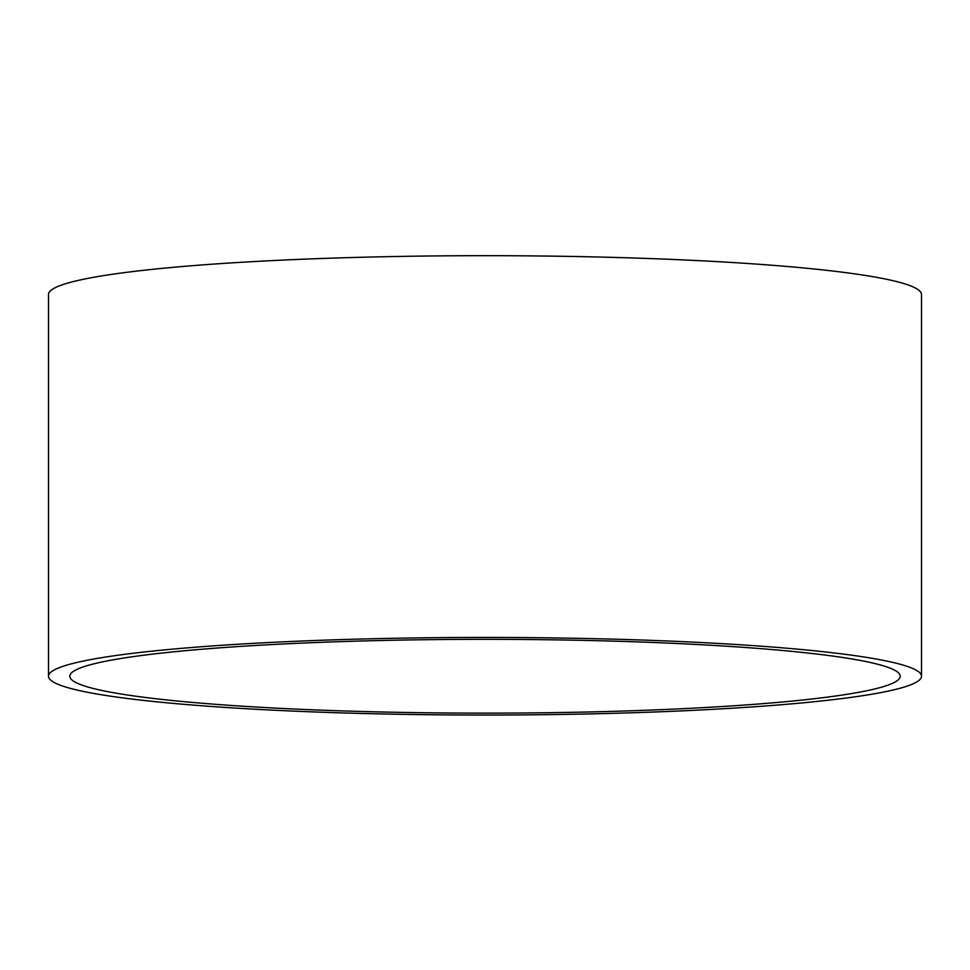 <?xml version="1.0" encoding="UTF-8"?>
<svg xmlns="http://www.w3.org/2000/svg" width="970" height="970" viewBox="0 0 970 970"><rect width="100%" height="100%" fill="white"/><g stroke="black" fill="none" stroke-linecap="round" stroke-linejoin="round"><path stroke-width="1.45" d="M48.5 676.236L48.5 294.492A436.5 38.8 0 0 1 485 255.68A436.5 38.8 0 0 1 921.5 294.492L921.5 676.236A436.5 38.8 0 0 1 569.038 714.32A436.5 38.8 0 0 1 48.5 676.236A436.5 38.8 0 0 1 485 637.435A436.5 38.8 0 0 1 921.5 676.236M564.94 712.453A415.208 36.908 0 0 1 69.791 676.236A415.208 36.908 0 0 1 485 639.327A415.208 36.908 0 0 1 900.208 676.236A415.208 36.908 0 0 1 564.94 712.453"/></g></svg>
